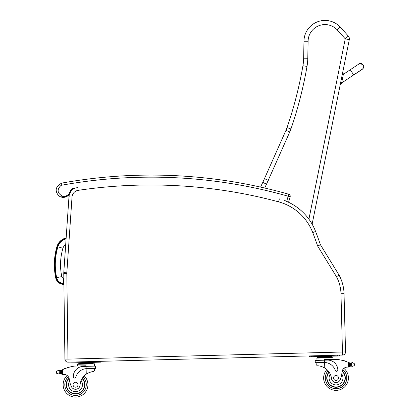 <?xml version="1.0" encoding="UTF-8"?>
<svg xmlns="http://www.w3.org/2000/svg" width="418" height="418" viewBox="0 0 418 418"><rect width="100%" height="100%" fill="white"/><g stroke="black" fill="none" stroke-linecap="round" stroke-linejoin="round"><path stroke-width="0.63" d="M63.897 283.822L63.16 283.759L63.108 284.376A8.235 8.235 0 0 1 55.714 277.86A64.262 64.215 -175.2 0 1 56.973 246.516L57.564 246.693L56.973 246.516A12.462 12.462 0 0 1 66.159 237.931A12.462 12.462 0 0 0 56.973 246.516A64.262 64.215 -175.2 0 0 55.714 277.86A8.235 8.235 0 0 0 63.108 284.376L63.907 284.444M66.091 238.929A11.505 11.505 0 0 0 57.888 246.782A63.311 63.259 -175.2 0 0 56.649 277.662A7.284 7.284 0 0 0 63.196 283.425L63.891 283.482M57.888 246.782L62.914 248.282A6.265 6.265 0 0 1 65.694 244.713M63.196 283.425L63.62 278.2A2.038 2.038 0 0 1 61.78 276.585A58.065 58.018 -175.2 0 1 62.914 248.282M340.983 293.77L344.04 293.692L345.545 351.893L344.04 293.692A41.314 41.314 0 0 0 339.108 275.159L320.434 244.729L317.654 246.04L336.459 276.685A38.257 38.257 0 0 1 340.983 293.77L342.53 355.07A3.098 3.098 0 0 0 345.545 351.893L344.04 293.692A41.314 41.314 0 0 0 339.108 275.159L336.459 276.685M320.434 244.729A414.969 414.969 0 0 0 315.58 231.452A53.713 53.713 0 0 0 312.131 224.173L349.296 39.642L312.131 224.173M75.412 187.954A10.33 10.33 0 0 0 70.266 192.494A10.33 10.33 0 0 1 75.412 187.954A10.33 10.33 0 0 0 70.266 192.494A10.33 10.33 0 0 1 75.412 187.954M69.252 237.481L72.027 197.035L68.975 196.826A10.33 10.33 0 0 1 69.618 193.879A10.33 10.33 0 0 0 68.975 196.826A10.33 10.33 0 0 1 69.618 193.879A10.33 10.33 0 0 0 68.975 196.826L63.782 272.599A10.33 10.33 0 0 0 63.755 273.45L64.921 359.109A3.098 3.098 0 0 0 68.097 362.166L342.53 355.07M279.365 198.879L278.576 201.831A50.656 50.656 0 0 1 312.727 232.549L315.58 231.452A53.713 53.713 0 0 0 284.632 200.583L286.837 201.204M59.544 370.651A3.48 3.48 0 0 1 59.231 370.62L60.328 370.609A3.48 3.48 0 0 0 61.31 370.285A43.921 43.921 0 0 1 61.953 369.967L62.407 369.752L61.404 370.87L61.472 373.504L61.415 371.315A39.365 39.365 0 0 0 61.383 371.33L61.441 373.504A0.324 0.324 0 0 1 61.023 373.823A3.48 3.48 0 0 0 60.406 373.692L59.309 373.739L60.406 373.692L60.328 370.609L59.225 370.62A0.324 0.324 0 0 1 59.868 370.656M58.661 373.938L59.309 373.739L58.661 373.938L56.712 373.394L56.404 372.48L56.655 371.095L58.572 370.452A0.324 0.324 0 0 0 58.316 370.082A0.324 0.324 0 0 0 57.95 370.358A1.63 1.63 0 0 1 58.572 370.452M67.199 375.531A12.394 12.394 0 0 0 70.663 396.102A12.394 12.394 0 0 0 87.926 384.382A12.394 12.394 0 0 1 70.663 396.102A12.394 12.394 0 0 1 67.199 375.531A12.394 12.394 0 0 0 70.663 396.102A12.394 12.394 0 0 0 84.217 375.86A12.394 12.394 0 0 1 87.926 384.382A12.394 12.394 0 0 0 84.217 375.86A12.394 12.394 0 0 1 70.663 396.102A12.394 12.394 0 0 1 67.199 375.531A5.314 5.314 0 0 0 64.173 374.46A5.314 5.314 0 0 1 69.278 379.194A5.314 5.314 0 0 0 69.174 378.572L69.278 379.194A22.776 22.776 0 0 0 71.311 386.41A4.551 4.551 0 0 0 80.078 385.015A14.405 14.405 0 0 1 86.254 374.152C89.274 372.391 91.725 371.545 93.601 371.623L94.661 370.364L94.614 368.41L94.661 370.364M348.831 362.552A43.921 43.921 0 0 1 349.49 362.834A3.48 3.48 0 0 0 349.871 362.976A0.324 0.324 0 0 0 349.453 363.294L349.469 363.879A39.365 39.365 0 0 0 349.438 363.869L349.495 366.058L349.427 363.425L348.366 362.359L348.487 367.056L349.495 366.058A0.977 0.977 0 0 1 348.544 367.056M352.217 362.866A0.324 0.324 0 0 1 352.468 362.474A0.324 0.324 0 0 1 352.849 362.73A1.63 1.63 0 0 0 352.233 362.861L354.182 363.404L354.49 364.318L354.239 365.703L352.327 366.346L351.669 366.178L352.327 366.346M351.272 363.106A3.48 3.48 0 0 0 351.585 363.059L350.488 363.106L350.566 366.189L351.669 366.178L350.566 366.189A3.48 3.48 0 0 0 349.96 366.351A0.324 0.324 0 0 1 349.526 366.058M328.088 356.57L317.283 356.847L317.299 357.468L331.704 357.092L331.72 357.714L331.688 356.476L328.088 356.57L328.104 357.186M86.824 368.608L95.482 368.383L95.419 366.105L83.187 366.419A10.136 10.136 0 0 0 73.312 376.817A1.296 1.296 0 0 0 75.857 377.135A11.709 11.709 0 0 1 86.113 368.65L86.824 368.608L86.113 368.65L86.254 374.152L86.986 373.682M87.561 373.352L88.214 373.018M88.794 372.751L89.222 372.579M62.47 374.455L61.472 373.504A0.977 0.977 0 0 0 62.47 374.455L62.407 369.752A43.921 43.921 0 0 1 74.519 366.084L86.04 365.787L86.113 368.65M89.562 362.735L93.162 362.641L93.177 363.263L78.772 363.634L78.762 363.012L89.562 362.735L89.577 363.357M82.362 362.923L82.377 363.54M78.793 364.256L78.772 363.634M66.969 367.918A0.324 0.324 0 0 1 67.564 367.72M65.741 368.352A0.324 0.324 0 0 1 66.337 368.138M64.518 368.828A0.324 0.324 0 0 1 65.109 368.592M60.934 370.447A0.324 0.324 0 0 1 61.368 370.74L61.441 373.504M62.533 374.455A29.276 29.276 0 0 1 64.173 374.46M56.393 372.025L56.404 372.48M77.539 366.006L77.492 364.287L94.494 363.848L94.552 366.126M98.841 361.371L100.905 361.319L100.926 362.145L98.862 362.197L98.841 361.371M73.046 362.866L73.025 362.04L70.961 362.092L70.982 362.918L98.862 362.197M82.273 378.3A9.295 9.295 0 0 1 72.042 393.322A9.295 9.295 0 0 1 69.027 378.065M80.078 385.015A14.405 14.405 0 0 1 81.108 380.568L82.022 378.713A14.405 14.405 0 0 0 81.108 380.568A6.939 6.939 0 0 1 77.795 391.269A6.939 6.939 0 0 1 69.576 381.143L69.278 379.194M66.53 384.936A9.008 9.008 0 0 1 69.122 378.379A9.008 9.008 0 0 0 78.945 393.04A9.008 9.008 0 0 0 82.116 378.556A9.008 9.008 0 0 1 78.945 393.04A9.008 9.008 0 0 1 66.53 384.936M73.056 384.769A2.477 2.477 0 0 0 76.828 386.817A2.477 2.477 0 0 0 76.719 382.527A2.477 2.477 0 0 0 73.056 384.769M316.186 364.637L316.133 362.678L316.186 364.637L317.309 365.839C319.18 365.666 321.672 366.382 324.781 367.986A14.405 14.405 0 0 1 331.511 378.515A4.551 4.551 0 0 0 340.336 379.455A22.776 22.776 0 0 0 341.992 372.14A5.314 5.314 0 0 1 346.846 367.15A29.276 29.276 0 0 1 348.487 367.056M321.735 366.565L322.168 366.722M322.764 366.952L323.433 367.25M324.023 367.553L324.781 367.986L324.634 362.479L323.924 362.479L324.634 362.479L324.577 360.18L315.209 360.42L315.266 362.704L323.924 362.479M324.634 362.479A11.709 11.709 0 0 1 335.314 370.426A1.296 1.296 0 0 0 337.843 369.977A10.136 10.136 0 0 0 327.44 360.107L324.577 360.18L324.561 359.616L336.082 359.318A43.921 43.921 0 0 1 348.366 362.359M354.49 364.318L354.501 364.773M349.871 362.976A3.48 3.48 0 0 0 350.488 363.106L351.585 363.059A0.324 0.324 0 0 0 350.948 363.127M320.883 356.753L320.899 357.374M343.716 360.76A0.324 0.324 0 0 0 343.11 360.593M344.965 361.131A0.324 0.324 0 0 0 344.359 360.948M346.214 361.544A0.324 0.324 0 0 0 345.608 361.34M316.076 360.4L316.018 358.121L333.015 357.677L333.062 359.396M337.383 356.031L339.453 355.974L339.426 355.148L337.363 355.206L337.383 356.031L311.572 356.695L311.551 355.87L309.482 355.922L309.508 356.753L311.572 356.695M328.971 371.921A9.295 9.295 0 0 0 339.959 386.394A9.295 9.295 0 0 0 342.185 371.001M326.902 369.585A12.394 12.394 0 0 0 323.642 378.29A12.394 12.394 0 0 1 326.902 369.585A12.394 12.394 0 0 0 341.48 389.101A12.394 12.394 0 0 0 343.878 368.378A12.394 12.394 0 0 1 341.48 389.101A12.394 12.394 0 0 1 323.642 378.29A12.394 12.394 0 0 0 341.48 389.101A12.394 12.394 0 0 0 343.878 368.378M341.992 372.14L341.793 374.105A6.939 6.939 0 0 1 338.136 384.581A6.939 6.939 0 0 1 330.251 374.126L329.238 372.318M342.107 371.32A9.008 9.008 0 0 1 339.771 386.164A9.008 9.008 0 0 1 329.138 372.172M338.507 377.903A2.477 2.477 0 0 0 334.734 375.855A2.477 2.477 0 0 0 334.849 380.15A2.477 2.477 0 0 0 338.507 377.903M264.719 188.043A73.27 73.27 0 0 1 266.512 184.181L289.779 131.942A37.186 37.186 0 0 0 290.944 128.969A406.082 406.082 0 0 0 307.005 66.431A53.713 53.713 0 0 0 307.789 58.254L308.097 41.758A16.877 16.877 0 0 1 337.107 29.725L345.247 38.827L348.325 36.068A4.133 4.133 0 0 1 349.296 39.642L345.247 38.827L308.918 219.194M349.296 39.642A4.133 4.133 0 0 0 348.325 36.068L340.137 26.914A21.005 21.005 0 0 0 303.964 41.753L303.656 58.175A49.58 49.58 0 0 1 302.935 65.725A401.949 401.949 0 0 1 287.035 127.626A33.053 33.053 0 0 1 286.001 130.264L262.802 182.368A77.403 77.403 0 0 0 260.623 187.112M337.107 29.725L340.137 26.914L337.107 29.725M266.512 184.181L262.802 182.368M268.314 180.404L264.563 178.679M308.097 41.758L303.964 41.753M265.059 183.471L263.873 182.891M363.383 67.962L363.582 67.335A3.098 3.098 -168.6 0 1 361.633 69.623A3.098 3.098 -168.6 0 0 363.582 67.335L363.603 67.23A3.098 3.098 -168.6 0 0 359.072 63.902M340.518 83.224L341.532 83.428L343.471 73.814L342.457 73.61L343.471 73.814M341.506 83.543L340.498 83.339M74.744 188.252L72.377 188.628L74.744 188.252L72.377 188.628L70.642 190.556L70.569 191.266L70.642 190.556L72.335 188.372L70.292 190.535C69.383 194.819 66.765 196.674 62.449 196.094C57.193 193.231 56.738 189.641 61.08 185.331L61.645 183.147L62.12 183.042L61.645 183.147C55.73 186.386 54.622 190.425 58.311 195.269C63.113 200.065 70.788 195.89 70.642 190.556L70.292 190.535L70.642 190.556M66.864 196.512L60.762 196.878L66.864 196.512M288.728 201.748L290.16 196.789A2.064 2.064 0 0 0 288.739 194.229A2.064 2.064 0 0 1 290.16 196.789L288.174 196.22L288.739 194.229A503.162 503.162 0 0 0 62.12 183.042M63.16 283.759A7.618 7.618 0 0 1 56.32 277.73A63.646 63.599 -175.2 0 1 57.564 246.693A11.84 11.84 0 0 1 66.112 238.579M56.32 277.73L55.714 277.86A8.235 8.235 0 0 0 63.108 284.376M56.649 277.662L61.78 276.585M345.545 351.893L342.488 351.972M312.727 232.549A411.913 411.913 0 0 1 317.654 246.04M77.764 187.311L78.213 190.336A493.773 493.773 0 0 1 278.576 201.831M63.782 272.599L66.828 272.808L72.027 197.035A7.273 7.273 0 0 1 78.213 190.336M63.755 273.45L66.812 273.409A7.273 7.273 0 0 1 66.828 272.808M64.921 359.109L67.977 359.067L66.812 273.409M68.097 362.166L67.977 359.067M342.446 352.013L68.019 359.109M83.119 377.099A10.743 10.743 0 0 1 86.27 384.429A10.743 10.743 0 0 0 83.119 377.099A10.743 10.743 0 0 1 71.29 394.576A10.743 10.743 0 0 1 68.348 376.722A10.743 10.743 0 0 0 71.29 394.576A10.743 10.743 0 0 0 86.27 384.429A10.743 10.743 0 0 1 71.29 394.576A10.743 10.743 0 0 1 68.348 376.722M328.062 370.766A10.743 10.743 0 0 0 325.293 378.248A10.743 10.743 0 0 1 328.062 370.766A10.743 10.743 0 0 0 340.78 387.606A10.743 10.743 0 0 0 342.797 369.627A10.743 10.743 0 0 1 340.78 387.606A10.743 10.743 0 0 1 325.293 378.248A10.743 10.743 0 0 0 340.78 387.606A10.743 10.743 0 0 0 342.797 369.627M59.225 370.62L59.309 373.739M56.655 371.095L56.712 373.394M354.182 363.404L354.239 365.703M351.585 363.059L351.669 366.178M289.779 131.942L286.001 130.264M290.944 128.969L287.035 127.626M307.005 66.431L302.935 65.725M307.789 58.254L303.656 58.175M341.532 83.417L340.518 83.213M343.366 74.32L350.247 69.749L353.68 74.906L341.637 82.91M341.61 83.036L353.602 74.958M77.811 187.63L72.335 188.372M61.08 185.331A501.093 501.093 0 0 1 288.174 196.22L286.743 201.178M91.479 362.385L90.774 362.631M319.765 356.784L318.95 356.507L319.765 356.784M93.198 363.879L93.183 363.263M81.238 362.949L80.428 362.672M315.209 360.42L315.266 362.704M317.314 358.085L317.299 357.468M329.206 356.538L330.006 356.22M353.68 74.906L362.234 69.231M350.247 69.749L358.764 64.095C358.843 63.191 360.306 63.458 363.143 64.905M353.654 75.031L362.166 69.367L363.2 68.317"/></g></svg>
